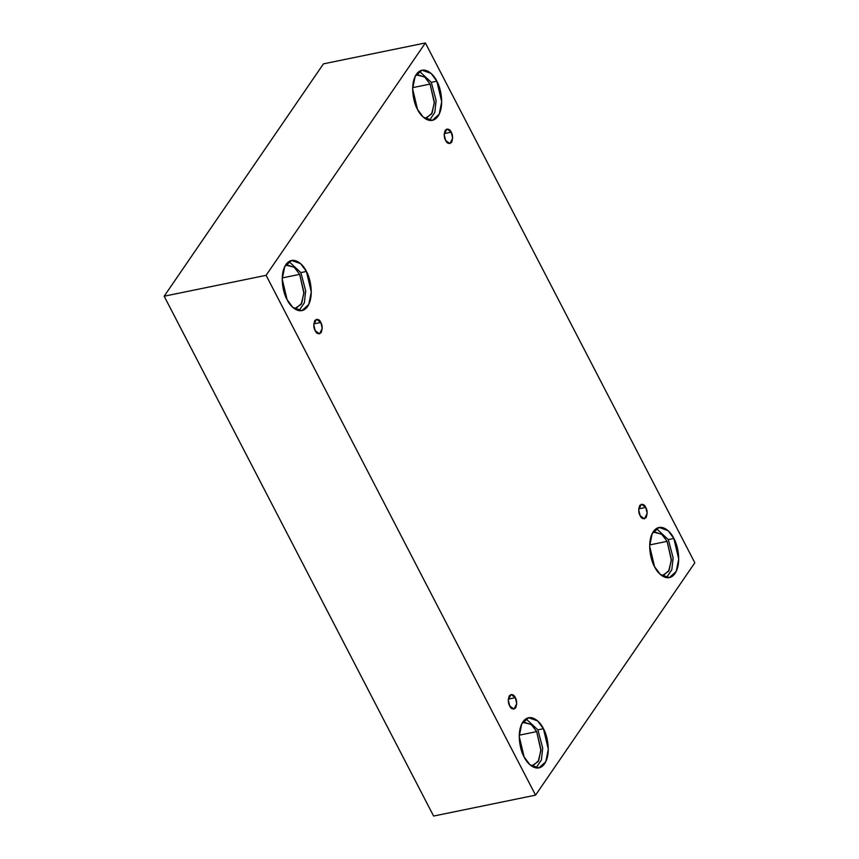 <?xml version="1.0" encoding="UTF-8"?>
<svg xmlns="http://www.w3.org/2000/svg" width="859" height="859" viewBox="0 0 859 859"><rect width="100%" height="100%" fill="white"/><g stroke="black" fill="none" stroke-linecap="round" stroke-linejoin="round"><path stroke-width="1.29" d="M645.743 507.422L641.426 504.212L638.688 509.666L640.116 515.647C638.452 512.995 638.334 509.58 639.762 505.425C642.414 503.632 644.411 504.297 645.743 507.422C647.407 510.074 647.525 513.489 646.097 517.644C643.445 519.437 641.448 518.772 640.116 515.647L644.433 518.847L647.171 513.403L645.743 507.422L638.72 508.861L645.743 507.422M451.243 132.189L446.927 128.979L444.189 134.434L445.606 140.414C443.953 137.751 443.835 134.348 445.263 130.192C447.915 128.399 449.912 129.065 451.243 132.189C452.897 134.842 453.015 138.245 451.598 142.411C448.946 144.194 446.948 143.528 445.606 140.414L449.923 143.614L452.661 138.17L451.243 132.189L444.221 133.628L451.243 132.189M320.815 322.458L316.499 319.247L313.76 324.691L315.189 330.672C313.524 328.02 313.406 324.616 314.834 320.461C317.486 318.668 319.484 319.333 320.815 322.458C322.479 325.11 322.597 328.514 321.169 332.669C318.517 334.462 316.52 333.797 315.189 330.672L319.505 333.883L322.243 328.439L320.815 322.458L313.793 323.897L320.815 322.458M515.325 697.691L511.008 694.48L508.27 699.924L509.688 705.905C508.034 703.253 507.916 699.849 509.344 695.693C511.996 693.9 513.983 694.566 515.325 697.691C516.978 700.343 517.097 703.746 515.668 707.902C513.016 709.695 511.019 709.029 509.688 705.905L514.004 709.115L516.742 703.671L515.325 697.691L508.292 699.129L515.325 697.691M436.834 81.197L431.046 73.402L422.027 70.202L415.144 76.365L412.631 88.864L417.506 109.383C413.941 103.821 409.313 85.062 416.314 74.346C423.605 64.2 434.042 74.497 436.834 81.197C440.388 86.748 445.026 105.517 438.026 116.233C430.724 126.38 420.298 116.072 417.506 109.383L423.283 117.168L432.313 120.378L439.196 114.204L441.698 101.706L436.834 81.197L431.293 82.324L436.834 81.197M419.364 71.286L431.293 82.324L419.364 71.286M430.08 84.085L425.033 77.267L417.13 74.465L416.014 74.808L424.571 76.88L430.08 84.085L412.653 87.661L430.08 84.085L434.332 103.005L431.572 114.054L424.969 118.51L426.128 118.37L432.152 112.969L434.343 102.038L430.08 84.085M673.853 538.453L668.077 530.658L659.046 527.458L652.164 533.632L649.662 546.131L654.526 566.639C650.961 561.077 646.333 542.319 653.334 531.603C660.635 521.456 671.062 531.764 673.853 538.453C677.418 544.015 682.046 562.774 675.045 573.49C667.744 583.637 657.318 573.329 654.526 566.639L660.303 574.435L669.333 577.635L676.216 571.46L678.717 558.962L673.853 538.453L668.313 539.592L673.853 538.453M656.383 528.553L668.313 539.592L656.383 528.553M667.11 541.353L662.053 534.534L654.15 531.732L653.033 532.065L661.602 534.137L667.11 541.353L649.683 544.928L667.11 541.353L671.351 560.272L668.592 571.31L661.988 575.766L663.159 575.637L669.182 570.236L671.373 559.295L667.11 541.353M543.425 728.722L537.648 720.926L528.618 717.727L521.735 723.901L519.233 736.388L524.108 756.908C520.543 751.346 515.905 732.587 522.906 721.871C530.207 711.724 540.644 722.022 543.425 728.722C546.99 734.273 551.628 753.042 544.617 763.758C537.326 773.905 526.889 763.597 524.108 756.908L529.885 764.693L538.904 767.903L545.798 761.729L548.3 749.231L543.425 728.722L537.895 729.849L543.425 728.722M525.955 718.811L537.895 729.849L525.955 718.811M536.682 731.61L531.624 724.803L523.732 721.989L522.605 722.333L531.173 724.405L536.682 731.61L519.255 735.186L536.682 731.61L540.923 750.53L538.174 761.579L531.571 766.035L532.73 765.906L538.754 760.494L540.945 749.563L536.682 731.61M306.405 271.455L300.629 263.67L291.598 260.46L284.716 266.634L282.214 279.132L287.078 299.641C283.513 294.089 278.885 275.32 285.886 264.604C293.187 254.457 303.614 264.765 306.405 271.455C309.97 277.017 314.598 295.775 307.597 306.491C300.296 316.638 289.87 306.341 287.078 299.641L292.865 307.436L301.885 310.636L308.768 304.473L311.28 291.974L306.405 271.455L300.865 272.593L306.405 271.455M288.935 261.555L300.865 272.593L288.935 261.555M299.662 274.354L294.605 267.536L286.702 264.733L285.585 265.066L294.154 267.149L299.662 274.354L282.235 277.929L299.662 274.354L303.903 293.273L301.144 304.322L294.54 308.768L295.711 308.639L301.734 303.238L303.925 292.307L299.662 274.354M164.166 296.215L433.612 816.05L535.554 795.144L266.097 275.32L164.166 296.215L266.097 275.32L425.388 42.95L694.834 562.785L535.554 795.144L433.612 816.05L164.166 296.215L323.446 63.856L425.388 42.95L323.446 63.856L164.166 296.215M266.097 275.32L535.554 795.144L694.834 562.785L425.388 42.95L266.097 275.32M299.007 310.679L304.365 302.744L305.686 290.847L300.865 272.593L305.686 290.847L304.365 302.744L299.007 310.679M536.037 767.946L541.385 760L542.705 748.103L537.895 729.849L542.705 748.103L541.385 760L536.037 767.946M666.455 577.678L671.813 569.742L673.134 557.845L668.313 539.592L673.134 557.845L671.813 569.742L666.455 577.678M429.436 120.421L434.794 112.475L436.114 100.578L431.293 82.324L436.114 100.578L434.794 112.475L429.436 120.421"/></g></svg>
